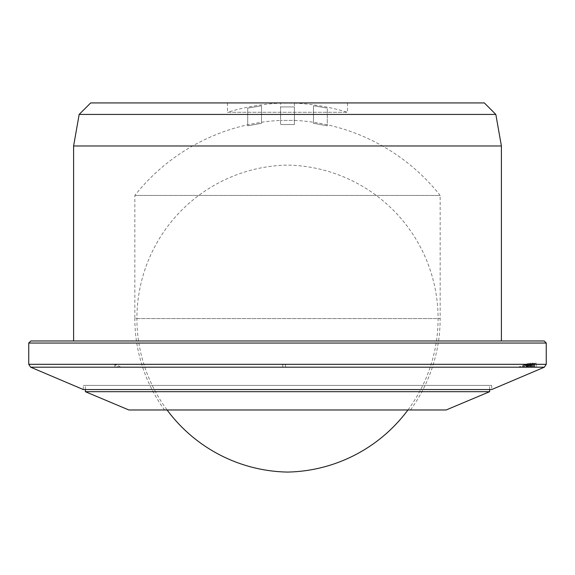 <?xml version="1.0" encoding="UTF-8"?>
<svg xmlns="http://www.w3.org/2000/svg" width="575" height="575" viewBox="0 0 575 575"><rect width="100%" height="100%" fill="white"/><g stroke="black" fill="none" stroke-linecap="round" stroke-linejoin="round"><path stroke-width="0.43" stroke-dasharray="2.88 2.16" d="M407.919 409.975A153.525 153.525 0 0 0 287.5 165.083A153.525 153.525 0 0 0 167.081 409.975M261.532 105.778L247.732 108.086L261.532 105.778L261.532 123.28L247.732 125.796L261.532 123.28L247.732 125.796L261.532 123.28L261.532 105.778L247.732 108.086L247.732 125.796L247.732 108.086L261.532 105.778M294.4 106.936L280.6 106.936L294.4 106.936L294.4 124.538L280.6 124.538L294.4 124.538L280.6 124.538L294.4 124.538L294.4 106.936L280.6 106.936L280.6 124.538L280.6 106.936L294.4 106.936M327.268 108.086L313.468 105.778L327.268 108.086L327.268 125.796L313.468 123.28L327.268 125.796L313.468 123.28L327.268 125.796L327.268 108.086L313.468 105.778L313.468 123.28L313.468 105.778L327.268 108.086M227.506 102.925L227.506 112.29L347.494 112.29L227.506 112.29A215.675 215.675 0 0 1 280.6 103.126L294.4 103.126L294.4 120.391L280.6 120.391L294.4 120.391A198.432 198.432 0 0 1 440.155 195.435L134.845 195.435A198.432 198.432 0 0 1 280.6 120.391L280.6 103.126L294.4 103.126A215.675 215.675 0 0 1 347.494 112.29L347.494 102.925L227.506 102.925L347.494 102.925M134.845 195.435L440.155 195.435L440.155 318.579L134.845 318.579L134.845 195.435M410.485 409.975A155.595 155.595 0 0 0 440.155 318.579L134.845 318.579A155.595 155.595 0 0 0 164.515 409.975L410.485 409.975L164.515 409.975M73.6 340.975L501.4 340.975L73.6 340.975M544.18 340.975L30.82 340.975M546.25 343.045L28.75 343.045M491.69 385.408L491.69 389.548L83.31 389.548L83.31 385.408L491.69 385.408L83.31 385.408M489.641 389.548L489.641 385.408L85.359 385.408L489.641 385.408M85.359 389.548L85.359 385.408M446.143 409.975L128.857 409.975M489.641 391.69L85.359 391.69M544.345 367.195L30.655 367.195M546.25 364.313L28.75 364.313M90.67 102.925L484.33 102.925M79.163 114.432L495.837 114.432M73.6 145.971L501.4 145.971M285.502 367.195L285.531 364.737L282.756 364.723L282.735 367.195L285.531 367.195L285.531 364.737M282.756 364.723L282.756 367.195L285.531 367.195M120.901 367.195L116.862 364.744L114.885 364.744L118.924 367.195L120.901 367.195L116.862 367.195L116.862 364.744M114.885 364.744L114.885 367.195L116.862 367.195M114.885 367.195L118.924 367.195M528.231 365.405L528.231 367.195L532.508 367.195L532.508 363.026L521.015 367.173L532.508 367.195L532.508 363.026L532.27 363.659L528.173 365.405L529.187 364.449L529.187 367.195L526.693 367.195L526.693 365.19L529.187 364.449L529.187 367.195L528.173 367.195L528.173 365.405M520.921 367.195L521.748 367.195M526.693 367.195L521.769 367.188L526.693 365.19M525.492 367.195L534.161 367.195L534.161 363.026L525.492 367.195L530.977 364.392L523.034 367.195L534.161 363.026L534.268 367.195L523.034 367.195M525.068 367.195L531.034 367.195L530.977 364.392L530.977 367.195L523.674 367.195M536.159 363.026L536.173 367.195L534.132 367.195L534.132 363.659L536.159 363.026L526.758 367.173L536.159 367.195L536.159 363.026M534.153 363.249L524.889 367.195L534.153 363.249L534.153 367.195L526.599 367.188L534.132 363.659M530.028 367.195L530.028 365.405L530.042 367.195M531.746 367.195L531.746 364.787M532.802 367.195L532.817 363.141M531.257 367.195L531.257 365.19M526.298 364.018L530.574 363.113L530.574 367.195L518.398 367.195L526.298 364.018L526.298 367.195M522.56 367.195L530.279 367.195L530.279 363.005L522.56 367.195L521.777 367.195L527.469 364.234L518.398 367.195M527.649 364.298L527.469 367.195L519.376 367.195M521.777 367.195L527.656 367.195L527.656 364.298M524.889 367.195L534.506 367.195L534.506 363.278M534.506 367.195L525.32 367.195M528.411 367.195L528.411 364.198M527.282 365.7L527.282 367.195M528.54 365.671L528.54 367.195M533.672 367.195L533.672 364.198M523.868 366.634L523.868 367.195M519.721 367.195L519.721 366.606M520.325 366.778L520.325 367.195M523.343 366.527L523.343 367.195M529.367 367.195L529.367 364.507"/><path stroke-width="0.86" d="M167.081 409.975A153.525 153.525 0 0 0 287.5 472.075A153.525 153.525 0 0 0 407.919 409.975M501.4 340.975L501.4 145.971L73.6 145.971L73.6 340.975M79.163 114.432L90.67 102.925L484.33 102.925L495.837 114.432L79.163 114.432L73.6 145.971M495.837 114.432L501.4 145.971M28.75 343.045L30.82 340.975L544.18 340.975L546.25 343.045L28.75 343.045L28.75 364.313L546.25 364.313L546.25 343.045M544.345 367.195L491.69 389.548L83.31 389.548L30.655 367.195L544.345 367.195L546.25 364.313M30.655 367.195L28.75 364.313M489.641 391.69L446.143 409.975L128.857 409.975L85.359 391.69L489.641 391.69L489.641 389.548M85.359 391.69L85.359 389.548"/></g></svg>
